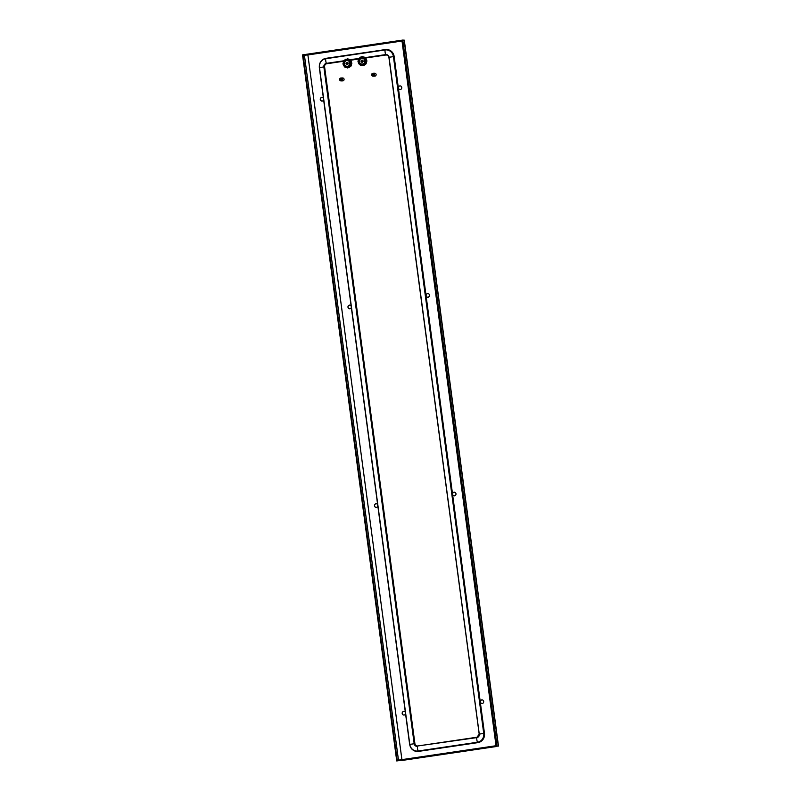 <?xml version="1.0" encoding="UTF-8"?>
<svg xmlns="http://www.w3.org/2000/svg" width="801" height="801" viewBox="0 0 801 801"><rect width="100%" height="100%" fill="white"/><g stroke="black" fill="none" stroke-linecap="round" stroke-linejoin="round"><path stroke-width="1.2" d="M339.634 79.659A1.462 1.382 -90.9 0 0 340.966 80.911L340.585 78.057A1.462 1.382 -90.9 0 0 339.634 79.659M340.966 80.911L341.086 80.911A1.462 1.382 -90.9 0 0 341.136 80.911L342.698 80.881A1.462 1.382 -90.9 0 0 344.04 79.229A1.462 1.382 -90.9 0 0 342.648 77.967L341.096 77.997A1.462 1.382 -90.9 0 0 340.705 78.057L340.585 78.057M341.136 80.911A1.462 1.382 -90.9 0 0 341.526 80.841L341.406 80.851A1.462 1.382 -90.9 0 0 341.026 77.997L341.146 77.997A1.462 1.382 -90.9 0 0 341.096 77.997M341.406 80.851L341.026 77.997M341.086 80.911L340.705 78.057M375.729 73.692A1.372 1.292 89.1 0 1 375.759 75.654M349.737 305.101A1.822 1.722 -90.9 0 0 349.797 308.745M351.339 307.434A1.822 1.722 89.1 0 1 347.964 307.063A1.822 1.722 89.1 0 1 351.138 305.962M323.624 99.765A1.822 1.722 89.1 0 1 320.25 99.394A1.822 1.722 89.1 0 1 323.434 98.293M427.524 293.587A1.822 1.722 -90.9 0 0 427.794 297.211A1.822 1.722 -90.9 0 0 429.486 295.249A1.822 1.722 -90.9 0 0 427.524 293.587M399.819 85.917A1.822 1.722 -90.9 0 0 400.089 89.542A1.822 1.722 -90.9 0 0 401.772 87.579A1.822 1.722 -90.9 0 0 399.819 85.917M377.641 504.6A1.822 1.722 -90.9 0 0 374.467 505.701A1.822 1.722 -90.9 0 0 377.842 506.072M481.741 699.884A1.822 1.722 89.1 0 1 483.694 701.556A1.822 1.722 89.1 0 1 482.012 703.518A1.822 1.722 89.1 0 1 481.741 699.884M405.346 712.269A1.822 1.722 -90.9 0 0 402.172 713.371A1.822 1.722 -90.9 0 0 405.546 713.731M454.027 492.225A1.822 1.722 89.1 0 1 455.989 493.887A1.822 1.722 89.1 0 1 454.297 495.849A1.822 1.722 89.1 0 1 454.027 492.225M322.032 97.442A1.822 1.722 -90.9 0 0 322.092 101.076M427.884 297.211A1.822 1.722 89.1 0 1 427.824 293.566M400.18 89.542A1.822 1.722 89.1 0 1 400.12 85.897M376.3 507.383A1.822 1.722 89.1 0 1 376.24 503.739M454.327 492.204A1.822 1.722 -90.9 0 0 454.387 495.849M482.042 699.874A1.822 1.722 -90.9 0 0 482.102 703.508M404.014 715.053A1.822 1.722 89.1 0 1 403.954 711.408M401.912 759.628L307.884 54.939L303.138 55.349L402.302 40.691L402.232 40.15L496.48 746.212L496.99 746.142L402.773 40.07L302.528 54.879L396.735 760.95L397.246 760.87L303.038 54.808M385.892 43.194L387.814 42.994L385.892 43.194M320.76 52.816L322.683 52.616L320.76 52.816M303.138 55.349L303.068 54.798M402.773 40.07L404.295 40.18L498.472 746.021L496.48 746.212M404.094 40.05L498.302 746.121L496.99 746.142M307.914 54.939L402.002 41.031L307.854 54.939M396.735 760.95L397.246 760.87M402.012 760.459L496.139 746.552L496.24 746.011L496.139 746.552L397.276 760.87L496.149 746.552M496.4 745.671L397.206 760.329L397.276 760.87M414.898 758.347L416.82 758.147L414.898 758.347M480.98 748.705L479.058 748.905L480.98 748.705M496.37 745.681L496.44 746.222M347.724 67.925L344.841 67.134L343.128 64.541L343.409 61.407L345.551 59.224L348.846 59.144L351.349 61.897L351.008 65.692L348.225 67.715M347.384 67.945L347.904 67.745M344.23 66.423L342.988 63.489L344.11 60.496M347.133 60.115L346.743 60.145A3.284 3.104 -90.9 0 0 347.233 66.673A3.284 3.104 -90.9 0 0 350.277 63.139A3.284 3.104 -90.9 0 0 346.753 60.145C343.138 62.628 343.299 64.801 347.233 66.673M347.213 64.481A1.091 1.031 -90.9 0 0 347.053 62.298A1.091 1.031 -90.9 0 0 346.032 63.479A1.091 1.031 -90.9 0 0 347.213 64.481M347.384 62.438A1.091 1.031 89.1 0 0 347.133 62.648L346.953 62.959A1.091 1.031 89.1 0 0 346.913 63.069L346.433 63.079A1.091 1.031 -90.9 0 0 346.553 63.98L346.703 63.88A0.911 0.861 89.1 0 1 346.603 63.129L346.433 63.079M347.754 64.33L346.553 63.98M348.045 59.034L347.524 58.843M348.365 59.084L347.864 58.873M349.026 67.564L351.098 65.982L351.859 63.289L350.988 60.636L348.846 59.144M359.238 64.21L358.017 61.627L358.758 58.573L361.191 56.771L364.155 57.071L366.077 59.024L366.558 61.797L365.406 64.33L363.063 65.652L360.43 65.271L358.678 63.629L357.987 61.266L358.758 58.573L349.737 59.654M350.397 66.543L351.859 63.289L350.257 60.105M347.394 63.119L346.603 63.129M347.223 63.87L346.703 63.88M362.102 60.746L361.972 60.746A1.091 1.031 89.1 0 0 361.882 61.246L362.122 61.787M362.032 60.786L362.062 61.557M386.312 49.482A8.2 7.75 89.1 0 1 394.162 56.551L484.465 733.366A8.2 7.75 89.1 0 1 477.877 742.627L418.543 751.388A8.2 7.75 89.1 0 1 409.701 744.399L414.908 743.648A2.733 2.583 89.1 0 0 417.461 746.001M319.389 67.554A8.2 7.75 89.1 0 1 325.947 58.333L386.272 49.482A8.2 7.75 89.1 0 0 385.311 49.562L385.091 49.952A3.645 1.191 81.6 0 0 385.712 54.598L365.596 58.002L386.122 54.979A2.733 2.583 89.1 0 1 386.402 54.949M326.798 63.74L343.549 61.266L326.798 63.74A2.733 2.583 89.1 0 0 324.595 66.833L414.908 743.648M358.548 59.044L350.598 60.215L358.548 59.054M374.417 74.513A1.462 1.382 -90.9 0 0 372.755 73.322L372.635 73.322A1.462 1.382 -90.9 0 0 373.016 76.175L373.136 76.175A1.462 1.382 -90.9 0 0 373.576 76.105L373.456 76.115A1.462 1.382 -90.9 0 0 374.417 74.513M373.196 76.175L374.748 76.145A1.462 1.382 -90.9 0 0 376.09 74.493A1.462 1.382 -90.9 0 0 374.708 73.231L373.146 73.261A1.462 1.382 -90.9 0 0 373.086 73.261L373.456 76.115M372.635 73.322L373.016 76.175M372.755 73.322L373.136 76.175M343.679 78.428A1.372 1.292 89.1 0 1 343.709 80.39M363.043 56.821L362.533 56.631M364.024 65.342L366.097 63.77L366.868 61.076L365.987 58.413L363.844 56.931M365.687 64.31L366.848 60.716L365.266 57.882M362.623 64.42A3.284 3.104 -90.9 0 0 362.142 57.892A3.284 3.104 -90.9 0 0 359.098 61.437A3.284 3.104 -90.9 0 0 362.623 64.42M362.272 60.105L362.192 60.105A1.091 1.031 -90.9 0 0 361.511 60.666L361.662 60.756A0.911 0.861 89.1 0 1 362.232 60.285L362.192 60.105M362.563 61.787L361.682 61.917A1.091 1.031 -90.9 0 0 362.262 62.248M361.922 60.095A1.091 1.031 -90.9 0 0 362.082 62.268A1.091 1.031 -90.9 0 0 363.103 61.096A1.091 1.031 -90.9 0 0 361.922 60.095M362.723 65.702L363.233 65.502M362.392 65.722L362.913 65.532M362.473 62.188L362.473 62.078A0.911 0.861 89.1 0 1 361.802 61.797M362.212 60.746L361.662 60.756M347.794 64.46L347.183 64.07M402.002 41.021L496.029 745.731M304.43 55.329L398.467 760.139M346.633 59.234A4.195 3.965 -90.9 0 0 343.269 63.97A4.195 3.965 -90.9 0 0 347.744 67.544A4.195 3.965 -90.9 0 0 351.108 62.808A4.195 3.965 -90.9 0 0 346.633 59.234M346.683 60.506A2.914 2.753 -90.9 0 0 344.34 63.8A2.914 2.753 -90.9 0 0 347.454 66.283A2.914 2.753 -90.9 0 0 349.797 62.989A2.914 2.753 -90.9 0 0 346.683 60.506M418.543 751.388L418.452 751.388A8.2 7.75 89.1 0 1 417.501 751.468L417.591 751.468M477.877 742.627L418.132 751.008A7.81 7.379 89.1 0 1 409.792 744.349L319.479 67.534A7.81 7.379 89.1 0 1 325.757 58.723L385.091 49.952A7.81 7.379 89.1 0 1 393.431 56.611L483.734 733.426A7.81 7.379 89.1 0 1 477.466 742.247L418.132 751.008A3.645 1.191 -98.4 0 1 417.511 746.372A3.124 2.954 89.1 0 1 414.177 743.698L323.864 66.894A3.124 2.954 89.1 0 1 326.377 63.359L343.739 60.806M484.465 733.366L484.375 733.366A8.2 7.75 89.1 0 1 477.786 742.627L477.466 742.247A3.645 1.191 -98.4 0 1 476.845 737.601L417.732 745.971A2.733 2.583 89.1 0 1 414.818 743.648L324.505 66.833A2.733 2.583 89.1 0 1 326.708 63.75L326.377 63.359A3.645 1.191 81.6 0 1 325.757 58.723L385.301 49.562M394.162 56.551L484.375 733.366L479.348 734.076A3.124 2.954 89.1 0 1 476.845 737.601L417.411 746.001M386.362 49.482L386.272 49.482A8.2 7.75 89.1 0 1 394.072 56.551L389.046 57.261L479.258 734.127A2.733 2.583 89.1 0 1 477.066 737.21L417.721 745.981M365.126 57.642L385.712 54.598A3.124 2.954 89.1 0 1 389.046 57.261L479.258 734.096M386.122 54.979L386.032 54.979A2.733 2.583 89.1 0 1 388.956 57.282M409.691 744.369L319.329 67.584L324.595 66.833M362.743 65.332A4.195 3.965 -90.9 0 0 366.107 60.596A4.195 3.965 -90.9 0 0 361.631 57.021A4.195 3.965 -90.9 0 0 358.267 61.757A4.195 3.965 -90.9 0 0 362.743 65.332M362.452 64.07A2.914 2.753 -90.9 0 0 364.795 60.776A2.914 2.753 -90.9 0 0 361.682 58.283A2.914 2.753 -90.9 0 0 359.339 61.577A2.914 2.753 -90.9 0 0 362.452 64.07M325.967 58.333C321.331 59.514 319.118 62.598 319.329 67.584L409.641 744.389C410.563 748.815 413.176 751.168 417.501 751.468M386.352 54.949C388.265 55.529 389.106 56.32 388.896 57.302L479.198 734.116L477.046 737.21M362.142 57.892L361.752 57.922C358.137 60.405 358.297 62.588 362.242 64.46"/></g></svg>
